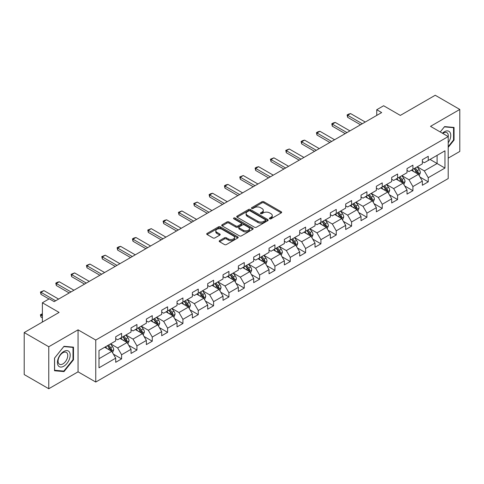 <?xml version="1.0" encoding="UTF-8"?>
<svg xmlns="http://www.w3.org/2000/svg" width="484" height="484" viewBox="0 0 484 484"><rect width="100%" height="100%" fill="white"/><g stroke="black" fill="none" stroke-linecap="round" stroke-linejoin="round"><path stroke-width="0.73" d="M269.649 218.81A0.956 0.551 0 0 0 270.998 218.81L281.246 212.887A1.367 0.786 0 0 0 281.646 212.331A1.367 0.786 0 0 0 281.246 211.774L263.883 201.749A1.367 0.786 0 0 0 261.953 201.749L251.704 207.666A0.956 0.551 0 0 0 251.42 208.059A0.956 0.551 0 0 0 251.704 208.447A0.956 0.551 0 0 0 253.053 208.447L254.378 207.684A4.368 2.523 0 0 1 260.555 207.684L262.001 208.519A4.368 2.523 0 0 1 263.278 210.298A4.368 2.523 0 0 1 262.001 212.083L260.676 212.845A0.956 0.551 0 0 0 260.392 213.238A0.956 0.551 0 0 0 260.676 213.626A0.956 0.551 0 0 0 262.026 213.626L263.35 212.863A4.368 2.523 0 0 1 269.527 212.863L270.973 213.698A4.368 2.523 0 0 1 272.25 215.477A4.368 2.523 0 0 1 270.973 217.262L269.649 218.03A0.956 0.551 0 0 0 269.364 218.417A0.956 0.551 0 0 0 269.649 218.81L269.649 218.03M219.603 240.627A1.367 0.786 0 0 0 219.198 241.183A1.367 0.786 0 0 0 219.603 241.74L224.473 244.553A1.367 0.786 0 0 0 226.403 244.553L237.783 237.983A1.367 0.786 0 0 0 238.182 237.426A1.367 0.786 0 0 0 237.783 236.87L220.42 226.845A1.367 0.786 0 0 0 218.49 226.845L207.11 233.415A1.367 0.786 0 0 0 206.704 233.972A1.367 0.786 0 0 0 207.11 234.528L212.99 237.928A1.367 0.786 0 0 0 214.92 237.928L219.79 235.115A1.367 0.786 0 0 0 220.19 234.558A1.367 0.786 0 0 0 219.79 234.002L216.874 232.314A3.648 2.105 0 0 1 215.803 230.826A3.648 2.105 0 0 1 218.06 228.878A3.648 2.105 0 0 1 222.035 229.337L233.469 235.938A3.648 2.105 0 0 1 234.534 237.426A3.648 2.105 0 0 1 232.284 239.374A3.648 2.105 0 0 1 228.309 238.914L226.403 237.813A1.367 0.786 0 0 0 224.473 237.813L219.603 240.627L219.603 241.74M448.202 158.135L459.8 151.438L459.8 109.445L435.231 95.257L400.335 115.404L383.63 105.754L376.752 109.729L381.664 112.566L54.178 301.641L49.265 298.803L42.38 302.772L42.38 322.066M48.769 346.75L48.769 388.743L78.063 371.833L78.063 329.84L48.769 346.75L24.2 332.562L59.09 312.422L42.38 302.772M78.063 329.84L95.753 340.052L448.202 136.567L448.202 178.56L95.753 382.045L95.753 340.052M459.8 109.445L430.512 126.354L448.202 136.567M254.475 227.232A1.367 0.786 0 0 0 256.405 227.232L267.791 220.662A1.367 0.786 0 0 0 268.19 220.105A1.367 0.786 0 0 0 267.791 219.548L250.422 209.518A1.367 0.786 0 0 0 248.492 209.518L237.112 216.094A1.367 0.786 0 0 0 236.712 216.65A1.367 0.786 0 0 0 237.112 217.207L254.475 227.232M234.165 219.016A0.956 0.551 0 0 1 235.133 219.149L235.133 218.012L252.787 228.206A1.367 0.786 0 0 1 253.186 228.763A1.367 0.786 0 0 1 252.787 229.319L241.401 235.896A1.367 0.786 0 0 1 239.471 235.896L222.108 225.865L222.108 224.751A1.367 0.786 0 0 0 221.708 225.308A1.367 0.786 0 0 0 222.108 225.865M222.108 224.751L226.978 221.938A1.367 0.786 0 0 1 228.908 221.938L235.95 226.004A1.367 0.786 0 0 0 237.88 226.004L241.117 224.14A1.367 0.786 0 0 0 241.516 223.584A1.367 0.786 0 0 0 241.117 223.027L233.784 218.792A0.956 0.551 0 0 1 233.5 218.405A0.956 0.551 0 0 1 234.093 217.897A0.956 0.551 0 0 1 235.133 218.012M48.769 388.743L24.2 374.555L24.2 332.562M113.395 354.155L121.599 358.892L121.599 354.754L131.037 349.303L131.037 353.447L136.936 350.041L136.936 345.897L146.368 340.452L146.368 344.596L152.266 341.19L152.266 337.046L161.698 331.601L161.698 335.745L167.597 332.339L167.597 328.194L177.035 322.749L177.035 326.888L182.928 323.487L182.928 319.343L192.366 313.898L192.366 318.036L198.265 314.63L198.265 310.492L207.697 305.041L207.697 309.185L213.595 305.779L213.595 301.641L223.033 296.19L223.033 300.334L228.926 296.928L228.926 292.784L238.364 287.339L238.364 291.483L244.263 288.077L244.263 283.933L253.695 278.488L253.695 282.632L259.593 279.226L259.593 275.081L269.031 269.636L269.031 273.775L274.924 270.374L274.924 266.23L284.362 260.785L284.362 264.923L290.261 261.517L290.261 257.379L299.693 251.928L299.693 256.072L305.592 252.666L305.592 248.528L315.024 243.077L315.024 247.221L320.922 243.815L320.922 239.671L330.36 234.226L330.36 238.37L336.253 234.964L336.253 230.82L345.691 225.375L345.691 229.519L351.59 226.113L351.59 221.968L361.022 216.523L361.022 220.662L366.92 217.262L366.92 213.117L376.358 207.672L376.358 211.811L382.251 208.41L382.251 204.266L391.689 198.815L391.689 202.959L397.588 199.553L397.588 195.415L407.02 189.964L407.02 194.108L412.919 190.702L412.919 186.558L422.351 181.113L422.351 185.257L428.249 181.851L428.249 177.707L444.959 168.063L444.959 150.814L437.094 155.352L437.094 163.525L444.959 168.063M121.599 358.892L115.706 362.298L115.706 358.154L98.996 367.804L98.996 350.549L115.706 340.905L115.706 336.761L121.599 333.361L121.599 337.499L131.037 332.054L131.037 327.91L136.936 324.504L136.936 328.648L146.368 323.203L146.368 319.059L152.266 315.653L152.266 319.797L161.698 314.352L161.698 310.208L167.597 306.802L167.597 310.946L177.035 305.495L177.035 301.357L182.928 297.95L182.928 302.095L192.366 296.644L192.366 292.499L198.265 289.099L198.265 293.237L207.697 287.792L207.697 283.648L213.595 280.248L213.595 284.386L223.033 278.941L223.033 274.797L228.926 271.391L228.926 275.535L238.364 270.09L238.364 265.946L244.263 262.54L244.263 266.684L253.695 261.239L253.695 257.095L259.593 253.689L259.593 257.833L269.031 252.382L269.031 248.244L274.924 244.837L274.924 248.982L284.362 243.531L284.362 239.392L290.261 235.986L290.261 240.124L299.693 234.679L299.693 230.535L305.592 227.135L305.592 231.273L315.024 225.828L315.024 221.684L320.922 218.278L320.922 222.422L330.36 216.977L330.36 212.833L336.253 209.427L336.253 213.571L345.691 208.126L345.691 203.982L351.59 200.576L351.59 204.72L361.022 199.269L361.022 195.131L366.92 191.724L366.92 195.869L376.358 190.418L376.358 186.279L382.251 182.873L382.251 187.012L391.689 181.567L391.689 177.422L397.588 174.022L397.588 178.16L407.02 172.715L407.02 168.571L412.919 165.165L412.919 169.309L422.351 163.864L422.351 159.72L428.249 156.314L428.249 160.458L444.959 150.814M120.026 338.407L127.104 342.497L117.666 347.942L110.594 343.858M115.706 338.637L117.666 339.768L121.599 337.499M117.666 347.942L121.599 354.754M127.104 342.497L131.037 349.303M135.363 329.556L142.435 333.639L133.003 339.09L125.925 335.007M131.037 329.786L133.003 330.917L136.936 328.648M133.003 339.09L136.936 345.897M142.435 333.639L146.368 340.452M150.693 320.704L157.772 324.788L148.334 330.239L141.255 326.149M146.368 320.934L148.334 322.066L152.266 319.797M148.334 330.239L152.266 337.046M157.772 324.788L161.698 331.601M166.024 311.853L173.103 315.937L163.665 321.388L156.592 317.298M161.698 312.077L163.665 313.215L167.597 310.946M163.665 321.388L167.597 328.194M173.103 315.937L177.035 322.749M181.361 303.002L188.433 307.086L179.001 312.531L171.923 308.447M177.035 303.226L179.001 304.363L182.928 302.095M179.001 312.531L182.928 319.343M188.433 307.086L192.366 313.898M196.692 294.151L203.77 298.235L194.332 303.68L187.254 299.596M192.366 294.375L194.332 295.512L198.265 293.237M194.332 303.68L198.265 310.492M203.77 298.235L207.697 305.041M212.022 285.294L219.101 289.384L209.663 294.829L202.59 290.745M207.697 285.524L209.663 286.655L213.595 284.386M209.663 294.829L213.595 301.641M219.101 289.384L223.033 296.19M227.353 276.443L234.431 280.532L224.999 285.977L217.921 281.894M223.033 276.673L224.999 277.804L228.926 275.535M224.999 285.977L228.926 292.784M234.431 280.532L238.364 287.339M242.69 267.591L249.762 271.675L240.33 277.126L233.252 273.036M238.364 267.821L240.33 268.953L244.263 266.684M240.33 277.126L244.263 283.933M249.762 271.675L253.695 278.488M258.02 258.74L265.099 262.824L255.661 268.275L248.582 264.185M253.695 258.964L255.661 260.102L259.593 257.833M255.661 268.275L259.593 275.081M265.099 262.824L269.031 269.636M273.351 249.889L280.43 253.973L270.992 259.418L263.919 255.334M269.031 250.113L270.992 251.25L274.924 248.982M270.992 259.418L274.924 266.23M280.43 253.973L284.362 260.785M288.688 241.038L295.76 245.122L286.328 250.567L279.25 246.483M284.362 241.262L286.328 242.399L290.261 240.124M286.328 250.567L290.261 257.379M295.76 245.122L299.693 251.928M304.019 232.181L311.097 236.271L301.659 241.716L294.581 237.632M299.693 232.411L301.659 233.542L305.592 231.273M301.659 241.716L305.592 248.528M311.097 236.271L315.024 243.077M319.349 223.33L326.428 227.419L316.99 232.864L309.917 228.781M315.024 223.56L316.99 224.691L320.922 222.422M316.99 232.864L320.922 239.671M326.428 227.419L330.36 234.226M334.68 214.479L341.758 218.562L332.326 224.013L325.248 219.924M330.36 214.708L332.326 215.84L336.253 213.571M332.326 224.013L336.253 230.82M341.758 218.562L345.691 225.375M350.017 205.627L357.089 209.711L347.657 215.162L340.579 211.072M345.691 205.851L347.657 206.989L351.59 204.72M347.657 215.162L351.59 221.968M357.089 209.711L361.022 216.523M365.347 196.776L372.426 200.86L362.988 206.305L355.909 202.221M361.022 197L362.988 198.137L366.92 195.869M362.988 206.305L366.92 213.117M372.426 200.86L376.358 207.672M380.678 187.925L387.757 192.009L378.319 197.454L371.246 193.37M376.358 188.149L378.319 189.286L382.251 187.012M378.319 197.454L382.251 204.266M387.757 192.009L391.689 198.815M396.015 179.068L403.087 183.158L393.655 188.603L386.577 184.519M391.689 179.298L393.655 180.435L397.588 178.16M393.655 188.603L397.588 195.415M403.087 183.158L407.02 189.964M411.346 170.217L418.424 174.307L408.986 179.752L401.908 175.668M407.02 170.447L408.986 171.578L412.919 169.309M408.986 179.752L412.919 186.558M418.424 174.307L422.351 181.113M430.022 159.436L437.094 163.525L424.317 170.9L417.244 166.811M422.351 161.596L424.317 162.727L428.249 160.458M424.317 170.9L428.249 177.707M78.063 371.833L95.753 382.045M376.752 109.729L376.752 115.404M98.996 358.723L111.774 351.348L104.695 347.258M111.774 351.348L115.706 358.154M420.045 177.114L428.249 181.851M404.709 185.965L412.919 190.702M389.378 194.816L397.588 199.553M374.047 203.667L382.251 208.41M358.717 212.524L366.92 217.262M343.38 221.376L351.59 226.113M328.049 230.227L336.253 234.964M312.718 239.078L320.922 243.815M297.382 247.929L305.592 252.666M282.051 256.78L290.261 261.517M266.72 265.631L274.924 270.374M251.384 274.488L259.593 279.226M236.053 283.34L244.263 288.077M220.722 292.191L228.926 296.928M205.391 301.042L213.595 305.779M190.055 309.893L198.265 314.63M174.724 318.744L182.928 323.487M159.393 327.601L167.597 332.339M144.057 336.453L152.266 341.19M128.726 345.304L136.936 350.041M448.202 147.36L454.053 140.082L454.053 127.437L444.566 126.59L440.24 131.969M54.523 370.75L64.003 371.597L73.489 359.8L73.489 347.149L64.003 346.302L54.523 358.106L54.523 370.75M453.556 139.797L454.053 140.082M72.999 359.515L73.489 359.8M63.005 371.016L64.003 371.597M270.03 218.943L270.973 218.399A4.368 2.523 0 0 0 272.25 216.614L272.25 215.477M263.278 210.298L263.278 211.435A4.368 2.523 0 0 1 262.001 213.214L261.058 213.765M281.246 211.774L281.246 212.887L263.883 202.887A1.367 0.786 0 0 0 261.953 202.887L252.085 208.58M267.773 220.668L250.422 210.655A1.367 0.786 0 0 0 248.492 210.655L237.13 217.219M265.377 220.492A0.956 0.551 0 0 0 265.656 220.105A0.956 0.551 0 0 0 265.377 219.712L250.131 210.915A0.956 0.551 0 0 0 248.782 210.915L247.384 211.72A4.368 2.523 0 0 0 246.108 213.504A4.368 2.523 0 0 0 247.384 215.283L257.803 221.303A4.368 2.523 0 0 0 263.98 221.303L265.377 220.492L265.377 221.63A0.956 0.551 0 0 0 265.656 221.236L265.656 220.105M246.108 213.504L246.108 214.636A4.368 2.523 0 0 0 247.384 216.421L247.384 215.283M265.377 221.63L263.98 222.434A4.368 2.523 0 0 1 257.803 222.434L247.384 216.421M222.126 225.877L226.978 223.076L226.978 221.938M241.516 223.584L241.516 224.721A1.367 0.786 0 0 1 241.117 225.278L237.88 227.141A1.367 0.786 0 0 1 235.95 227.141L228.908 223.076A1.367 0.786 0 0 0 226.978 223.076M235.133 219.149L252.769 229.331M243.258 230.227A3.648 2.105 0 0 0 247.239 230.68A3.648 2.105 0 0 0 249.49 228.738A3.648 2.105 0 0 0 248.419 227.244L244.396 224.921A1.367 0.786 0 0 0 242.466 224.921L239.235 226.784A1.367 0.786 0 0 0 238.836 227.341A1.367 0.786 0 0 0 239.235 227.897L243.258 230.227L243.258 231.358A3.648 2.105 0 0 0 247.239 231.818A3.648 2.105 0 0 0 249.49 229.87L249.49 228.738M238.836 227.341L238.836 228.478A1.367 0.786 0 0 0 239.235 229.035L239.235 227.897M243.258 231.358L239.235 229.035M234.534 237.426L234.534 238.558A3.648 2.105 0 0 1 232.284 240.506A3.648 2.105 0 0 1 228.309 240.052L226.403 238.951A1.367 0.786 0 0 0 224.473 238.951L219.621 241.752M215.803 230.826L215.803 231.957A3.648 2.105 0 0 0 216.874 233.451L216.874 232.314M219.772 235.121L216.874 233.451M237.765 237.995L220.42 227.976A1.367 0.786 0 0 0 218.49 227.976L207.128 234.54L207.11 233.415M419.198 175.65L420.366 172.703A3.684 2.13 -120 0 0 419.192 169.569L417.166 166.859M413.626 171.536L412.247 169.696M417.849 173.974L418.382 172.861A3.684 2.13 -120 0 0 417.323 170.646L415.296 167.936M414.371 168.468L416.621 171.475A1.875 1.083 60 0 1 416.966 172.044L418.382 172.861M414.116 168.62L416.143 171.324A3.684 2.13 60 0 1 417.202 173.544M362.298 123.747L347.639 115.277L347.639 117.322L347.095 114.968L348.571 114.115L350.585 113.577L365.251 122.041M360.532 124.763L347.639 117.322M350.585 113.577L347.639 115.277L347.095 114.968M448.202 142.81A9.033 5.215 120 0 0 449.902 139.616A9.033 5.215 120 0 0 449.34 131.618A9.033 5.215 120 0 0 442.412 133.227M452.951 127.34L453.556 127.691L453.556 139.943L448.202 146.61M440.259 131.981L444.366 126.868L453.556 127.691M448.202 137.051A6.843 3.951 120 0 0 446.895 132.683A6.843 3.951 120 0 0 442.812 133.457M63.809 366.213A9.033 5.215 120 0 0 70.198 355.147A9.033 5.215 120 0 0 63.809 351.463A9.033 5.215 120 0 0 57.421 362.528A9.033 5.215 120 0 0 63.809 366.213M62.914 363.907A6.843 3.951 120 0 0 67.379 357.876A6.843 3.951 120 0 0 66.332 352.394A6.843 3.951 120 0 0 62.914 352.733A6.843 3.951 120 0 0 58.443 358.765A6.843 3.951 120 0 0 59.496 364.246A6.843 3.951 120 0 0 62.914 363.907M54.619 358.015L63.809 346.586L72.999 347.403L72.999 359.66L63.809 371.089L54.619 370.266L54.601 358.003M72.388 347.052L72.999 347.403M403.868 184.501L405.035 181.554A3.684 2.13 -120 0 0 403.862 178.421L401.829 175.71M398.296 180.387L396.916 178.548M402.519 182.825L403.045 181.712A3.684 2.13 -120 0 0 401.992 179.497L399.966 176.787M399.04 177.319L401.29 180.326A1.875 1.083 60 0 1 401.635 180.895L403.045 181.712M398.786 177.471L400.812 180.181A3.684 2.13 60 0 1 401.865 182.395M388.531 193.352L389.705 190.406A3.684 2.13 -120 0 0 388.525 187.272L386.498 184.561M382.965 189.238L381.586 187.399M387.188 191.676L387.714 190.563A3.684 2.13 -120 0 0 386.662 188.349L384.629 185.644M383.709 186.177L385.96 189.177A1.875 1.083 60 0 1 386.299 189.746L387.714 190.563M383.449 186.322L385.482 189.032A3.684 2.13 60 0 1 386.534 191.247M346.967 132.598L332.302 124.128L332.302 126.173L331.764 123.819L333.24 122.966L335.255 122.428L349.92 130.892M345.201 133.62L332.302 126.173M335.255 122.428L332.302 124.128L331.764 123.819M331.637 141.449L316.972 132.985L316.972 135.024L316.433 132.67L317.903 131.817L319.918 131.279L334.583 139.749M329.864 142.471L316.972 135.024M319.918 131.279L316.972 132.985L316.433 132.67M373.2 202.203L374.368 199.263A3.684 2.13 -120 0 0 373.194 196.123L371.167 193.418M367.628 198.095L366.249 196.25M371.857 200.533L372.384 199.414A3.684 2.13 -120 0 0 371.325 197.2L369.298 194.495M368.378 195.028L370.629 198.029A1.875 1.083 60 0 1 370.968 198.603L372.384 199.414M368.118 195.173L370.145 197.883A3.684 2.13 60 0 1 371.204 200.098M357.87 211.06L359.037 208.114A3.684 2.13 -120 0 0 357.864 204.974L355.831 202.27M352.298 206.946L350.918 205.107M356.52 209.384L357.047 208.271A3.684 2.13 -120 0 0 355.994 206.051L353.967 203.347M353.042 203.879L355.292 206.88A1.875 1.083 60 0 1 355.637 207.454L357.047 208.271M352.788 204.024L354.814 206.735A3.684 2.13 60 0 1 355.867 208.949M342.539 219.911L343.707 216.965A3.684 2.13 -120 0 0 342.527 213.825L340.5 211.121M336.967 215.797L335.587 213.958M341.19 218.236L341.716 217.122A3.684 2.13 -120 0 0 340.663 214.908L338.637 212.198M337.711 212.73L339.962 215.737A1.875 1.083 60 0 1 340.3 216.306L341.716 217.122M337.457 212.881L339.484 215.586A3.684 2.13 60 0 1 340.536 217.8M316.306 150.3L301.641 141.836L301.641 143.875L301.096 141.522L302.573 140.669L304.587 140.13L319.252 148.6M314.533 151.323L301.641 143.875M304.587 140.13L301.641 141.836L301.096 141.522M300.969 159.151L286.304 150.687L286.304 152.732L285.766 150.373L289.257 148.987L303.922 157.451M299.203 160.174L286.304 152.732M289.257 148.987L286.304 150.687L285.766 150.373M285.639 168.002L270.973 159.538L270.973 161.583L270.435 159.224L273.926 157.838L288.585 166.302M283.872 169.025L270.973 161.583M273.926 157.838L270.973 159.538L270.435 159.224M327.202 228.763L328.37 225.816A3.684 2.13 -120 0 0 327.196 222.682L325.169 219.972M321.63 224.649L320.257 222.809M325.859 227.087L326.385 225.974A3.684 2.13 -120 0 0 325.333 223.759L323.3 221.049M322.38 221.581L324.631 224.588A1.875 1.083 60 0 1 324.97 225.157L326.385 225.974M322.12 221.732L324.153 224.437A3.684 2.13 60 0 1 325.206 226.657M270.308 176.86L255.643 168.39L255.643 170.435L255.104 168.081L256.574 167.228L258.589 166.69L273.254 175.154M268.535 177.876L255.643 170.435M258.589 166.69L255.643 168.39L255.104 168.081M311.871 237.614L313.039 234.667A3.684 2.13 -120 0 0 311.865 231.533L309.839 228.823M306.299 233.5L304.92 231.661M310.522 235.938L311.049 234.825A3.684 2.13 -120 0 0 309.996 232.61L307.969 229.9M307.044 230.432L309.294 233.439A1.875 1.083 60 0 1 309.639 234.008L311.049 234.825M306.789 230.584L308.816 233.294A3.684 2.13 60 0 1 309.875 235.508M254.971 185.711L240.312 177.241L240.312 179.286L239.768 176.932L243.258 175.541L257.924 184.005M253.205 186.733L240.312 179.286M243.258 175.541L240.312 177.241L239.768 176.932M296.541 246.465L297.708 243.519A3.684 2.13 -120 0 0 296.535 240.385L294.502 237.674M290.969 242.351L289.589 240.512M295.192 244.789L295.718 243.676A3.684 2.13 -120 0 0 294.665 241.462L292.638 238.757M291.713 239.29L293.963 242.29A1.875 1.083 60 0 1 294.302 242.859L295.718 243.676M291.459 239.435L293.486 242.145A3.684 2.13 60 0 1 294.538 244.359M239.641 194.562L224.975 186.098L224.975 188.137L224.437 185.783L225.913 184.93L227.928 184.392L242.587 192.862M237.874 195.584L224.975 188.137M227.928 184.392L224.975 186.098L224.437 185.783M281.204 255.316L282.378 252.376A3.684 2.13 -120 0 0 281.198 249.236L279.171 246.525M275.632 251.202L274.259 249.363M279.861 253.646L280.387 252.527A3.684 2.13 -120 0 0 279.335 250.313L277.302 247.608M276.382 248.141L278.633 251.142A1.875 1.083 60 0 1 278.972 251.716L280.387 252.527M276.122 248.286L278.155 250.996A3.684 2.13 60 0 1 279.207 253.211M224.31 203.413L209.645 194.949L209.645 196.988L209.106 194.635L210.576 193.781L212.591 193.243L227.256 201.713M222.537 204.436L209.645 196.988M212.591 193.243L209.645 194.949L209.106 194.635M265.873 264.167L267.041 261.227A3.684 2.13 -120 0 0 265.867 258.087L263.841 255.383M260.301 260.059L258.922 258.22M264.524 262.497L265.057 261.384A3.684 2.13 -120 0 0 263.998 259.164L261.971 256.459M261.051 256.992L263.296 259.993A1.875 1.083 60 0 1 263.641 260.567L265.057 261.384M260.791 257.137L262.818 259.847A3.684 2.13 60 0 1 263.877 262.062M208.973 212.264L194.314 203.8L194.314 205.845L193.769 203.486L197.26 202.094L211.925 210.564M207.206 213.287L194.314 205.845M197.26 202.094L194.314 203.8L193.769 203.486M250.543 273.024L251.71 270.078A3.684 2.13 -120 0 0 250.537 266.938L248.504 264.234M244.971 268.91L243.591 267.071M249.193 271.349L249.72 270.235A3.684 2.13 -120 0 0 248.667 268.021L246.64 265.311M245.715 265.843L247.965 268.85A1.875 1.083 60 0 1 248.31 269.419L249.72 270.235M245.461 265.994L247.487 268.699A3.684 2.13 60 0 1 248.54 270.913M193.642 221.115L178.977 212.651L178.977 214.696L178.439 212.337L181.93 210.951L196.595 219.415M191.876 222.138L178.977 214.696M181.93 210.951L178.977 212.651L178.439 212.337M235.206 281.876L236.38 278.929A3.684 2.13 -120 0 0 235.2 275.795L233.173 273.085M229.64 277.762L228.26 275.922M233.863 280.2L234.389 279.087A3.684 2.13 -120 0 0 233.336 276.872L231.304 274.162M230.384 274.694L232.635 277.701A1.875 1.083 60 0 1 232.973 278.27L234.389 279.087M230.124 274.845L232.157 277.55A3.684 2.13 60 0 1 233.209 279.77M178.312 229.973L163.646 221.503L163.646 223.547L163.108 221.194L164.578 220.341L166.593 219.803L181.258 228.267M176.539 230.989L163.646 223.547M166.593 219.803L163.646 221.503L163.108 221.194M219.875 290.727L221.043 287.78A3.684 2.13 -120 0 0 219.869 284.646L217.842 281.936M214.303 286.613L212.93 284.774M218.532 289.051L219.058 287.938A3.684 2.13 -120 0 0 218 285.723L215.973 283.013M215.053 283.545L217.304 286.552A1.875 1.083 60 0 1 217.643 287.121L219.058 287.938M214.793 283.697L216.82 286.401A3.684 2.13 60 0 1 217.879 288.621M162.981 238.824L148.316 230.354L148.316 232.399L147.771 230.045L151.262 228.654L165.927 237.118M161.208 239.846L148.316 232.399M151.262 228.654L148.316 230.354L147.771 230.045M204.544 299.578L205.712 296.632A3.684 2.13 -120 0 0 204.538 293.498L202.512 290.787M198.972 295.464L197.593 293.625M203.195 297.902L203.722 296.789A3.684 2.13 -120 0 0 202.669 294.575L200.642 291.864M199.717 292.403L201.967 295.403A1.875 1.083 60 0 1 202.312 295.972L203.722 296.789M199.462 292.548L201.489 295.258A3.684 2.13 60 0 1 202.542 297.472M147.644 247.675L132.985 239.211L132.985 241.25L132.441 238.896L133.917 238.043L135.931 237.505L150.597 245.975M145.878 248.697L132.985 241.25M135.931 237.505L132.985 239.211L132.441 238.896M189.214 308.429L190.381 305.483A3.684 2.13 -120 0 0 189.208 302.349L187.175 299.638M183.642 304.315L182.262 302.476M187.865 306.759L188.391 305.64A3.684 2.13 -120 0 0 187.338 303.426L185.311 300.721M184.386 301.254L186.636 304.254A1.875 1.083 60 0 1 186.975 304.823L188.391 305.64M184.132 301.399L186.158 304.109A3.684 2.13 60 0 1 187.211 306.324M132.313 256.526L117.648 248.062L117.648 250.101L117.11 247.748L118.586 246.894L120.601 246.356L135.26 254.826M130.547 257.548L117.648 250.101M120.601 246.356L117.648 248.062L117.11 247.748M173.877 317.28L175.045 314.34A3.684 2.13 -120 0 0 173.871 311.2L171.844 308.496M168.305 313.172L166.932 311.333M172.534 315.61L173.06 314.497A3.684 2.13 -120 0 0 172.008 312.277L169.975 309.572M169.055 310.105L171.306 313.106A1.875 1.083 60 0 1 171.645 313.68L173.06 314.497M168.795 310.25L170.828 312.96A3.684 2.13 60 0 1 171.881 315.175M116.983 265.377L102.318 256.913L102.318 258.952L101.779 256.599L105.264 255.207L119.929 263.677M115.21 266.4L102.318 258.952M105.264 255.207L102.318 256.913L101.779 256.599M158.546 326.137L159.714 323.191A3.684 2.13 -120 0 0 158.54 320.051L156.513 317.347M152.974 322.023L151.595 320.184M157.197 324.461L157.73 323.348A3.684 2.13 -120 0 0 156.671 321.134L154.644 318.424M153.718 318.956L155.969 321.963A1.875 1.083 60 0 1 156.314 322.532L157.73 323.348M153.464 319.107L155.491 321.812A3.684 2.13 60 0 1 156.55 324.026M101.646 274.228L86.987 265.764L86.987 267.809L86.442 265.45L89.933 264.064L104.598 272.528M99.879 275.251L86.987 267.809M89.933 264.064L86.987 265.764L86.442 265.45M143.216 334.989L144.383 332.042A3.684 2.13 -120 0 0 143.21 328.908L141.177 326.198M137.644 330.874L136.264 329.035M141.866 333.313L142.393 332.199A3.684 2.13 -120 0 0 141.34 329.985L139.313 327.275M138.388 327.807L140.638 330.814A1.875 1.083 60 0 1 140.977 331.383L142.393 332.199M138.134 327.958L140.16 330.663A3.684 2.13 60 0 1 141.213 332.877M86.315 283.086L71.65 274.616L71.65 276.66L71.112 274.307L74.603 272.916L89.262 281.379M84.549 284.102L71.65 276.66M74.603 272.916L71.65 274.616L71.112 274.307M127.879 343.84L129.053 340.893A3.684 2.13 -120 0 0 127.873 337.759L125.846 335.049M122.313 339.726L120.933 337.886M126.536 342.164L127.062 341.051A3.684 2.13 -120 0 0 126.009 338.836L123.977 336.126M123.057 336.658L125.308 339.665A1.875 1.083 60 0 1 125.646 340.234L127.062 341.051M122.797 336.81L124.83 339.514A3.684 2.13 60 0 1 125.882 341.734M70.985 291.937L56.319 283.467L56.319 285.512L55.781 283.158L57.251 282.305L59.266 281.767L73.931 290.231M69.212 292.959L56.319 285.512M59.266 281.767L56.319 283.467L55.781 283.158M112.548 352.691L113.716 349.744A3.684 2.13 -120 0 0 112.542 346.611L110.515 343.9M106.976 348.577L105.597 346.738M111.205 351.015L111.731 349.902A3.684 2.13 -120 0 0 110.673 347.687L108.646 344.977M107.726 345.516L109.977 348.516A1.875 1.083 60 0 1 110.316 349.085L111.731 349.902M107.466 345.661L109.493 348.371A3.684 2.13 60 0 1 110.552 350.585M42.38 314.213L40.989 315.017L42.38 315.822M40.989 317.062L40.444 315.048L40.444 314.709L40.989 315.017L40.989 317.062L42.38 317.867M40.444 314.709L42.38 313.735M55.654 300.788L40.989 292.318L40.989 294.363L40.444 292.009L43.935 290.618L58.6 299.082M48.969 298.973L40.989 294.363M43.935 290.618L40.989 292.318L40.444 292.009M270.973 218.399L270.973 217.262M260.676 213.626L260.676 212.845M262.001 213.214L262.001 212.083M251.704 208.447L251.704 207.666M261.953 202.887L261.953 201.749M263.883 202.887L263.883 201.749M237.112 217.207L237.112 216.094M248.492 210.655L248.492 209.518M250.422 210.655L250.422 209.518M267.791 220.662L267.791 219.548M257.803 222.434L257.803 221.303M263.98 222.434L263.98 221.303M228.908 223.076L228.908 221.938M235.95 227.141L235.95 226.004M237.88 227.141L237.88 226.004M241.117 225.278L241.117 224.14M252.787 229.319L252.787 228.206M224.473 238.951L224.473 237.813M226.403 238.951L226.403 237.813M228.309 240.052L228.309 238.914M219.79 235.115L219.79 234.002M218.49 227.976L218.49 226.845M220.42 227.976L220.42 226.845M237.783 237.983L237.783 236.87M418.061 174.095L420.342 172.776M417.323 170.646L419.192 169.569M414.703 172.159L416.143 171.324M402.724 182.946L405.011 181.627M401.992 179.497L403.862 178.421M399.373 181.01L400.812 180.181M387.394 191.797L389.68 190.478M386.662 188.349L388.525 187.272M384.042 189.861L385.482 189.032M372.063 200.648L374.344 199.329M371.325 197.2L373.194 196.123M368.705 198.712L370.145 197.883M356.726 209.505L359.013 208.18M355.994 206.051L357.864 204.974M353.374 207.563L354.814 206.735M341.395 218.357L343.682 217.038M340.663 214.908L342.527 213.825M338.044 216.421L339.484 215.586M326.065 227.208L328.346 225.889M325.333 223.759L327.196 222.682M322.707 225.272L324.153 224.437M310.728 236.059L313.015 234.74M309.996 232.61L311.865 231.533M307.376 234.123L308.816 233.294M295.397 244.91L297.684 243.591M294.665 241.462L296.535 240.385M292.046 242.974L293.486 242.145M280.067 253.761L282.353 252.442M279.335 250.313L281.198 249.236M276.715 251.825L278.155 250.996M264.736 262.612L267.017 261.293M263.998 259.164L265.867 258.087M261.378 260.676L262.818 259.847M249.399 271.47L251.686 270.151M248.667 268.021L250.537 266.938M246.047 269.534L247.487 268.699M234.068 280.321L236.355 279.002M233.336 276.872L235.2 275.795M230.717 278.385L232.157 277.55M218.738 289.172L221.019 287.853M218 285.723L219.869 284.646M215.38 287.236L216.82 286.401M203.401 298.023L205.688 296.704M202.669 294.575L204.538 293.498M200.049 296.087L201.489 295.258M188.07 306.874L190.357 305.555M187.338 303.426L189.208 302.349M184.719 304.938L186.158 304.109M172.74 315.725L175.026 314.406M172.008 312.277L173.871 311.2M169.382 313.789L170.828 312.96M157.409 324.582L159.69 323.264M156.671 321.134L158.54 320.051M154.051 322.646L155.491 321.812M142.072 333.434L144.359 332.115M141.34 329.985L143.21 328.908M138.72 331.498L140.16 330.663M126.741 342.285L129.028 340.966M126.009 338.836L127.873 337.759M123.39 340.349L124.83 339.514M111.411 351.136L113.692 349.817M110.673 347.687L112.542 346.611M108.053 349.2L109.493 348.371"/></g></svg>
